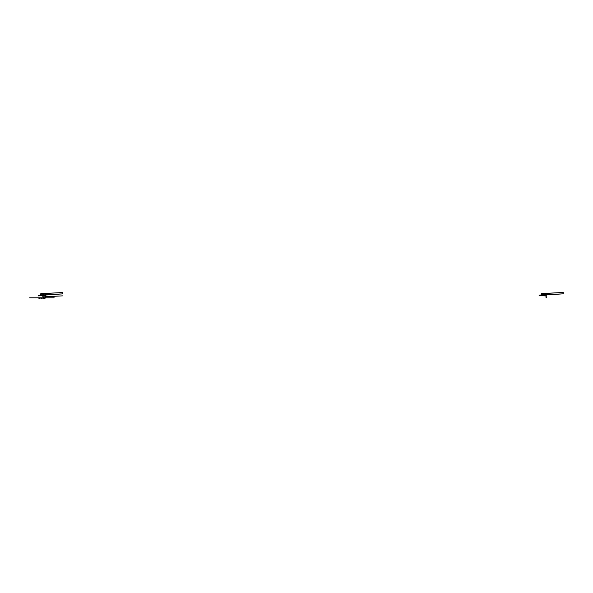 <?xml version="1.0" encoding="UTF-8"?>
<svg xmlns="http://www.w3.org/2000/svg" width="593" height="593" viewBox="0 0 593 593"><rect width="100%" height="100%" fill="white"/><g stroke="black" fill="none" stroke-linecap="round" stroke-linejoin="round"><path stroke-width="0.44" stroke-dasharray="2.96 2.22" d="M541.846 293.498L543.336 293.498L541.846 293.498M544.055 294.714L541.075 294.714L541.075 295.099L544.107 295.099L541.075 295.099L544.107 295.099L544.055 294.714L541.075 294.714L544.107 294.832L543.603 293.705L541.453 293.705L543.603 293.705L544.055 294.714L543.307 293.535L541.846 293.535L543.381 293.498L541.846 293.535A0.519 0.519 0 0 0 541.453 293.705A1.512 1.512 0 0 0 541.075 294.714L541.038 295.099L544.144 295.099L563.35 293.817L563.276 292.49L543.492 293.52A0.556 0.556 0 0 0 543.381 293.498L544.144 294.81L563.202 293.809L563.165 292.49L563.202 293.809M544.144 295.099L541.038 295.099L544.144 295.099M542.588 295.203L541.572 295.203L541.513 294.513A0.697 0.697 0 0 1 541.646 294.121L541.683 294.121A0.667 0.667 0 0 0 541.542 294.513L541.542 295.099L543.64 295.099L543.64 294.513A0.667 0.667 0 0 0 543.499 294.121L543.536 294.121A0.697 0.697 0 0 1 543.67 294.513L543.67 295.099L539.089 295.203L546.012 295.099L546.346 297.819L546.012 295.203L541.572 295.203L543.611 295.203L541.572 295.099L543.64 295.099L543.64 294.513L541.513 294.513L543.67 294.513L541.513 294.513L541.513 295.099L543.67 295.099L541.513 295.099L543.67 295.099L543.67 294.513L541.542 294.513L541.542 295.099L543.611 295.099L539.089 295.099L546.012 295.203L546.242 297.819L546.012 295.099L542.588 295.099M543.64 294.513L543.499 294.121L541.542 294.513M543.67 294.513L543.536 294.121L541.513 294.513M563.35 293.817L563.276 292.468L563.231 293.802M539.741 295.462L539.311 295.462M545.879 295.307L539.296 295.307L545.879 295.307M542.758 295.522L542.328 295.462L542.847 295.774L542.328 295.774L542.721 295.232L542.721 295.855M544.07 295.825L544.278 295.388L540.853 295.307L546.086 295.232L539.089 295.232L544.07 295.307M542.38 295.455L542.847 295.307L542.328 295.307M539.371 295.811L539.371 295.344M540.638 295.358L540.253 295.358L540.638 295.358M540.668 295.307L540.201 295.307L540.668 295.232M544.544 295.358L544.93 295.358L544.544 295.358M544.5 295.307L544.982 295.307L544.5 295.307M539.489 295.766L539.504 295.321M539.63 295.588L539.222 295.388M546.086 296.07L546.086 297.76M542.795 295.307L542.38 295.307L542.795 295.232M544.515 295.307L544.93 295.307L544.515 295.232M540.905 295.232L544.278 295.307L540.905 295.232M543.87 294.158L544.144 294.832L543.87 294.158M543.307 293.535L541.453 293.705A1.512 1.512 0 0 0 541.075 294.714M540.26 295.484L540.72 295.425L540.26 295.759M540.616 295.803L540.193 295.544L540.653 295.759M540.72 295.425L540.201 295.425M541.424 293.683L543.662 293.683L544.107 294.714L543.662 293.683M563.276 292.468L563.35 293.787M544.878 295.803L544.463 295.462L544.982 295.462L544.463 295.462L544.982 295.544L544.619 295.877M542.847 295.462L542.328 295.462M540.201 295.462L540.653 295.522M540.26 295.522L540.675 295.462L540.305 295.803M545.901 297.041L545.901 296.656L545.671 297.175L545.671 296.656L545.649 297.108L546.242 297.049L545.597 297.019M545.901 297.175L545.983 296.656M545.649 296.715L545.649 297.108M545.983 296.708L546.138 297.123L546.22 296.708M541.038 294.714L544.107 294.714M544.278 295.825L543.84 295.462M543.603 293.705L541.453 293.705M563.202 293.831L563.135 292.46M563.239 293.831L563.165 292.46M544.263 295.388L543.974 295.825M544.367 295.825L544.463 295.307M543.492 293.52L563.135 292.49"/><path stroke-width="0.89" d="M541.038 295.099L541.038 294.714A1.557 1.557 0 0 1 541.424 293.683A0.556 0.556 0 0 1 541.846 293.498L543.336 293.498A0.556 0.556 0 0 1 543.381 293.498L563.135 292.46A0.385 0.385 0 0 1 563.165 292.46L563.239 293.831A0.385 0.385 0 0 1 563.202 293.831L544.144 295.099L543.381 293.498L544.144 294.832L543.648 293.683L544.144 294.832L563.202 293.831L563.135 292.46L563.239 293.831L563.276 292.468L563.239 293.831L563.165 292.46L541.424 293.683A1.557 1.557 0 0 0 541.038 294.714L541.038 295.099M539.311 295.462L545.879 295.307L539.356 295.588M540.853 295.462L542.484 295.462L540.853 295.462M543.974 295.825L544.5 295.462L543.84 295.462L543.974 295.825M539.089 295.203L546.012 295.203L539.089 295.203M546.242 295.44L546.242 297.819L546.242 295.44M542.588 295.099L539.089 295.099L546.012 295.099L546.346 297.819L546.012 295.099L542.588 295.099M545.983 296.07L546.086 297.76L545.983 296.07M546.22 297.693L546.138 296.137L546.22 297.693M539.089 295.307L546.086 295.232L539.089 295.307M546.086 295.232L539.089 295.232L546.086 295.232M540.193 295.507L540.712 295.774L540.305 295.803M540.72 295.462L540.201 295.462M544.619 295.877L544.893 295.462M544.878 295.803L544.463 295.544L544.893 295.522M542.847 295.544L542.328 295.462M545.931 297.108L545.983 296.656M45.216 296.863L45.216 297.249L44.994 296.737L44.994 297.249L44.994 296.737L44.994 297.249L45.565 296.863M43.689 295.662L44.208 295.544M41.806 295.855L42.162 295.625L41.777 295.833M43.459 295.181L42.703 293.579L62.45 292.542A0.385 0.385 0 0 1 62.487 292.542A0.385 0.385 0 0 0 62.45 292.542L42.703 293.579A0.556 0.556 0 0 0 42.659 293.572A0.556 0.556 0 0 1 42.703 293.579L43.459 294.914L62.524 293.913A0.385 0.385 0 0 0 62.554 293.913A0.385 0.385 0 0 1 62.524 293.913L43.459 294.914L42.815 293.594L62.45 292.571L42.815 293.594A0.556 0.556 0 0 0 42.703 293.579L43.415 294.795L42.97 293.765L41.999 293.617L42.703 293.579A0.556 0.556 0 0 1 42.815 293.594L43.459 294.884L62.524 293.891L43.422 295.181L42.622 293.617L43.422 295.181M43.43 295.425L43.408 295.907L43.593 295.388L45.409 295.314L38.412 295.388L43.422 295.388M45.461 297.775L45.409 296.152M45.305 297.256L45.246 296.737L45.305 297.256M44.964 297.1L45.513 297.123M40.865 295.181L40.865 294.595A0.667 0.667 0 0 1 40.999 294.195L42.815 294.195A0.667 0.667 0 0 1 42.955 294.595L42.955 295.181L42.955 294.595A0.667 0.667 0 0 0 42.815 294.195L42.852 294.195A0.697 0.697 0 0 1 42.985 294.595A0.697 0.697 0 0 0 42.852 294.195L40.961 294.195A0.697 0.697 0 0 0 40.828 294.595A0.697 0.697 0 0 1 40.961 294.195L40.999 294.195A0.667 0.667 0 0 0 40.865 294.595L40.865 295.181L38.412 295.284L45.668 295.522L40.895 295.284L40.828 294.595L40.828 295.181M42.926 295.284L45.327 295.284L45.565 297.901L45.327 295.284L38.412 295.284L42.926 295.284M43.548 295.774L43.385 295.388M43.548 295.499L38.634 295.544M38.841 295.833L38.686 295.388M38.656 295.833L38.812 295.388L40.176 295.388M38.552 295.907L38.619 295.388L38.552 295.907M39.079 295.544L43.778 295.388M39.909 295.314L39.516 295.855L39.946 295.507M42.036 295.833L41.777 295.314M43.778 295.544L44.23 295.603M44.171 295.314L43.778 295.855L43.912 295.314M39.983 295.44L39.568 295.44M44.245 295.44L43.83 295.44M42.118 295.44L41.703 295.44M62.665 293.898L62.487 292.542L62.665 293.898M42.985 295.181L42.985 294.595L42.955 295.181M40.391 295.181L40.391 294.795A1.512 1.512 0 0 1 40.776 293.787A0.519 0.519 0 0 1 41.162 293.617L42.622 293.617L41.162 293.617A0.519 0.519 0 0 0 40.776 293.787A1.512 1.512 0 0 0 40.391 294.795L40.354 295.181M40.747 293.765A1.557 1.557 0 0 0 40.354 294.795A1.557 1.557 0 0 1 40.747 293.765A0.556 0.556 0 0 1 41.162 293.572A0.556 0.556 0 0 0 40.747 293.765M41.162 293.572L42.659 293.572L41.162 293.572M42.036 298.494L41.643 298.494L42.036 298.494M39.901 298.494L39.516 298.494L39.901 298.494M43.593 298.027C39.946 298.027 39.946 298.027 43.593 298.027M44.164 298.494L43.778 298.494L44.164 298.494M40.895 297.923C43.096 297.923 43.096 297.923 40.895 297.923M43.415 297.427L42.792 296.233L43.415 297.427M43.563 298.101C39.976 298.101 39.976 298.101 43.563 298.101M38.538 298.101L45.276 298.101L38.538 298.101M45.305 298.027L38.412 298.027L45.305 298.027M45.327 297.923L41.91 297.923L45.327 297.923M41.651 298.235L42.036 298.235L41.651 298.235M39.516 298.235L39.909 298.235L39.516 298.235M42.852 296.834C40.806 296.834 40.806 296.834 42.852 296.834M42.815 296.834C40.85 296.834 40.85 296.834 42.815 296.834M42.985 297.819C40.65 297.819 40.65 297.819 42.985 297.819M40.865 297.819C43.126 297.819 43.126 297.819 40.865 297.819M43.371 297.427L42.77 296.278L43.371 297.427M43.422 297.819C40.146 297.819 40.146 297.819 43.422 297.819M43.459 297.819C40.094 297.819 40.094 297.819 43.459 297.819M43.778 298.235L44.171 298.235L43.778 298.235M45.668 296.745L62.487 295.863L45.668 296.745M43.2 296.878L62.487 295.863L43.2 296.878M29.65 297.819L54.171 297.819M45.461 296.204L45.409 297.834M43.645 295.388L45.201 295.388M543.648 293.683L541.424 293.683L543.648 293.683M544.092 294.714L541.038 294.714L544.092 294.714"/></g></svg>
